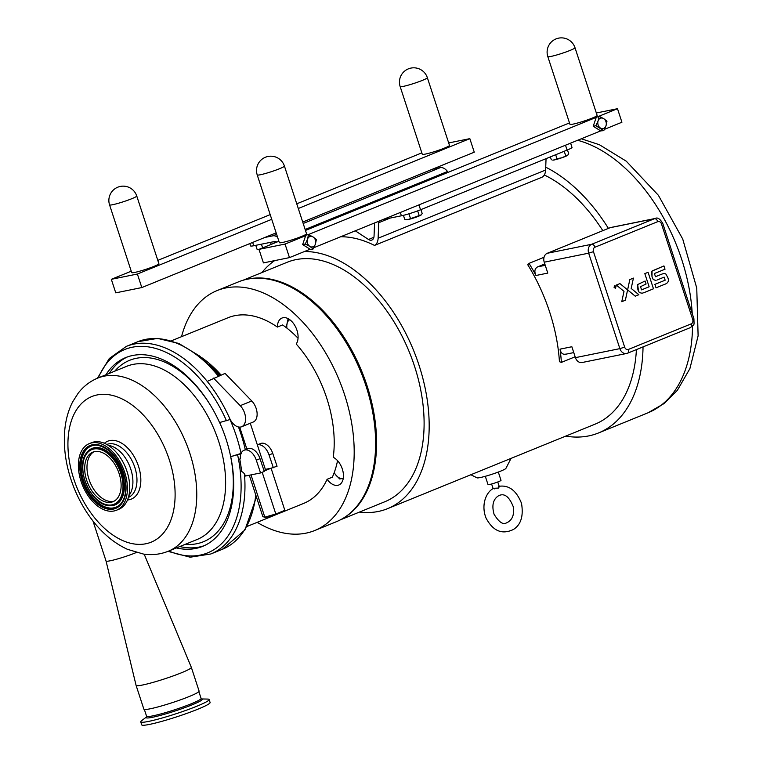 <?xml version="1.0" encoding="UTF-8"?>
<svg xmlns="http://www.w3.org/2000/svg" width="763" height="763" viewBox="0 0 763 763"><rect width="100%" height="100%" fill="white"/><g stroke="black" fill="none" stroke-linecap="round" stroke-linejoin="round"><path stroke-width="1.14" d="M286.831 328.061L286.774 325.62A10.73 6.571 -112.2 0 0 286.917 328.128M289.806 319.707A10.73 6.571 -112.2 0 0 286.774 325.62L287.699 319.869L289.654 319.602M289.177 319.268L287.699 319.869M343.255 478.391L342.759 478.487A10.73 6.571 -112.2 0 0 343.255 478.353M339.697 478.964L335.453 474.557A10.73 6.571 -112.2 0 0 342.759 478.487L339.697 478.964M334.213 472.631A10.73 6.571 -112.2 0 0 335.453 474.557L334.194 472.688M298.047 338.219A100.239 61.441 -112.2 0 0 282.596 324.943L277.37 327.069A15.203 9.318 67.8 0 1 281.995 318.047A15.203 9.318 67.8 0 1 295.157 326.087A15.203 9.318 67.8 0 1 296.197 343.989A100.239 61.441 -112.2 0 1 326.764 398.21A100.239 61.441 -112.2 0 1 333.24 457.314A15.203 9.318 67.8 0 1 343.035 471.725A15.203 9.318 67.8 0 1 338.829 485.001A15.203 9.318 67.8 0 1 327.117 479.288L332.353 477.161A100.239 61.441 -112.2 0 0 337.551 460.671M257.141 522.35A129.519 79.39 -112.2 0 0 305.973 533.156A129.519 79.39 -112.2 0 0 314.747 530.514A129.519 79.39 -112.2 0 0 342.11 387.575A129.519 79.39 -112.2 0 0 225.819 287.947A129.519 79.39 -112.2 0 0 217.045 290.598A129.519 79.39 -112.2 0 0 181.527 336.674M277.37 327.069A100.239 61.441 -112.2 0 0 228.089 317.713L171.427 340.794M247.031 526.47L303.703 503.389A100.239 61.441 -112.2 0 0 327.117 479.288M314.747 530.514L336.178 521.787A129.519 79.39 -112.2 0 0 363.541 378.849A129.519 79.39 -112.2 0 0 247.25 279.22A129.519 79.39 -112.2 0 0 238.476 281.871L217.045 290.598M221.07 375.034A100.239 61.441 -112.2 0 0 201.356 357.38M255.777 245.324L257.121 249.434L259.086 249.663M259.105 249.72A8.05 0.734 161.9 0 1 258.543 249.73L257.265 249.472M261.423 244.179L262.625 247.88M270.503 242.338L271.17 244.398M273.936 241.642L274.403 243.082M567.434 155.471A8.05 0.734 161.9 0 1 561.549 157.865L567.844 155.166A8.05 0.734 161.9 0 1 567.434 155.471L568.75 153.878L567.462 149.939M554.367 159.925L556.971 158.666L561.549 157.865A8.05 0.734 161.9 0 1 554.367 159.925A8.05 0.734 161.9 0 1 552.746 160.106L554.367 159.925M555.683 154.736L556.971 158.666M550.381 156.901L551.325 159.81M564.229 151.255L565.679 155.7M136.758 196.005L158.885 263.702A14.306 1.297 161.9 0 1 145.695 269.377A14.306 1.297 161.9 0 1 131.694 272.591L109.567 204.885A14.306 1.297 -18.1 0 0 112.695 204.703A14.306 1.297 -18.1 0 0 127.974 200.164A14.306 1.297 -18.1 0 0 136.758 196.005A14.306 14.306 0 0 0 120.325 186.43A14.306 14.306 0 0 0 109.567 204.885M427.347 77.673L449.474 145.371A14.306 1.297 161.9 0 1 436.283 151.055A14.306 1.297 161.9 0 1 422.282 154.26L400.155 86.562A14.306 1.297 -18.1 0 0 403.284 86.381A14.306 1.297 -18.1 0 0 418.553 81.841A14.306 1.297 -18.1 0 0 427.347 77.673A14.306 14.306 0 0 0 410.904 68.098A14.306 14.306 0 0 0 400.155 86.562M276.158 232.858L141.813 287.565L115.757 292.849L111.331 279.315L137.388 274.022L271.733 219.324M298.295 208.499L469.836 138.647L474.262 152.19L302.72 222.043M421.825 152.877L296.759 203.807M270.197 214.622L157.807 260.383M131.246 271.199L111.331 279.315M469.836 138.647L448.673 142.939M141.813 287.565L137.388 274.022M277.598 237.245A10.587 6.486 -112.2 0 0 272.82 235.834L264.914 237.436M432.392 169.243L440.299 167.641A10.587 6.486 67.8 0 1 447.509 171.513L448.129 172.343M308.481 234.603L305.849 235.138L302.644 244.58L305.276 244.046L307.508 239.201L308.481 234.603L313.059 236.94A5.36 4.206 78.5 0 0 307.508 239.201A5.36 4.206 78.5 0 0 309.854 246.382L305.276 244.046M302.644 244.58L310.541 249.501L313.173 248.967L309.854 246.382A5.36 4.206 78.5 0 0 315.405 244.122A5.36 4.206 78.5 0 0 313.059 236.94L316.378 239.525L315.405 244.122L313.173 248.967M308.118 234.68L596.246 117.359L593.223 126.257L600.672 130.893L313.851 247.689M310.093 249.224L289.473 257.617L285.047 244.074L305.667 235.681M599.069 116.281L603.647 118.608A5.36 4.206 78.5 0 0 598.097 120.869L599.069 116.281L596.246 117.359M600.672 130.893L603.762 130.645L595.865 125.723L598.097 120.869A5.36 4.206 78.5 0 0 600.443 128.05A5.36 4.206 78.5 0 0 605.994 125.79A5.36 4.206 78.5 0 0 603.647 118.608L606.966 121.203L605.994 125.79L603.762 130.645M593.223 126.257L595.865 125.723M598.707 116.348L617.496 108.699L621.921 122.242L604.43 129.357M284.418 166.048L306.545 233.755A14.306 1.297 161.9 0 1 293.354 239.429A14.306 1.297 161.9 0 1 279.353 242.634L257.226 174.937A14.306 1.297 -18.1 0 0 260.355 174.756A14.306 1.297 -18.1 0 0 275.634 170.216A14.306 1.297 -18.1 0 0 284.418 166.048A14.306 14.306 0 0 0 267.985 156.472A14.306 14.306 0 0 0 257.226 174.937M575.006 47.726L597.133 115.423A14.306 1.297 161.9 0 1 583.933 121.098A14.306 1.297 161.9 0 1 569.942 124.312L547.815 56.615A14.306 1.297 -18.1 0 0 550.943 56.433A14.306 1.297 -18.1 0 0 566.213 51.894A14.306 1.297 -18.1 0 0 575.006 47.726A14.306 14.306 0 0 0 558.564 38.15A14.306 14.306 0 0 0 547.815 56.615M289.473 257.617L263.416 262.901L258.991 249.358L285.047 244.074M617.496 108.699L596.332 112.991M569.484 122.929L305.467 230.436M278.905 241.251L258.991 249.358M615.426 285.972L615.865 286.602L615.426 285.972L614.31 286.22L615.426 285.972L614.31 286.22L614.225 287.269L615.274 288.032L615.865 286.602L615.274 288.032M614.062 287.336L615.455 288.195L616.018 286.535L615.302 288.242L614.062 287.336L614.625 285.677L614.062 287.336M616.018 286.535L614.778 285.629L616.018 286.535M615.188 287.613L614.396 286.44L614.968 286.764L615.178 286.125L615.607 287.451L614.711 287.336L614.396 286.44L614.978 286.764L615.178 286.125L615.607 287.451M615.026 287.393L615.216 286.898M627.606 289.911L628.655 290.77L627.606 289.911L629.828 279.573L633.424 278.104L631.192 288.433L633.424 278.104L629.828 279.573L625.374 300.221L621.769 301.69L624 291.361L616.332 285.066L619.938 283.598L627.596 289.883L619.938 283.598L616.332 285.066M635.255 296.197L628.655 290.77L635.255 296.197L638.86 294.728L635.255 296.197M638.86 294.728L631.192 288.433M625.374 300.221L621.769 301.69L624 291.361L616.342 285.057M637.906 289.778L638.507 291.208L637.668 284.542L645.088 281.022L646.08 284.027L645.088 281.022L637.668 284.542L637.906 289.778M638.507 291.208L639.318 292.439L638.507 291.208M639.451 292.601L642.084 293.25L644.363 292.506L642.074 293.25L639.451 292.601M644.363 292.506L653.471 288.796L648.083 272.305L653.471 288.796M648.083 272.305L644.821 273.631L648.073 272.305M644.821 273.631L646.976 280.202L644.821 273.631M649.122 286.783L646.976 280.202L649.132 286.783L641.569 289.864L649.122 286.783M641.569 289.864L640.529 286.659L646.08 284.027M652.012 276.731L653.071 279.191L652.003 276.74L652.022 271.123L663.944 265.925L665.021 269.215L663.944 265.925L652.27 270.894L651.697 271.533L652.003 276.74M653.366 279.573L655.57 280.364L653.366 279.573M655.57 280.364L656.113 280.288M657.201 279.954L664.153 277.122L665.155 280.193L664.153 277.122M665.155 280.193L654.892 284.38L665.155 280.193M654.892 284.38L656.027 287.823L654.883 284.38M656.027 287.823L664.335 284.437L656.027 287.823M664.335 284.437C668.111 283.264 669.246 280.927 667.739 277.427C669.237 280.927 668.102 283.264 664.335 284.437M667.739 277.427L665.832 273.993L664.335 273.402L662.084 274.031L664.335 273.402M655.474 276.731L662.084 274.031L655.474 276.731L654.425 273.507L665.021 269.215M575.14 356.788L561.377 362.387L559.441 361.7A136.749 83.816 -112.2 0 0 549.637 311.981A136.749 83.816 -112.2 0 0 527.738 264.723L529.017 263.378A139.61 85.561 -112.2 0 1 535.979 275.491C534.119 271.485 534.663 268.614 537.61 266.869L544.801 263.941M566.108 354.061C562.865 354.89 560.843 353.25 560.052 349.139A139.61 85.561 -112.2 0 1 561.377 362.387M657.773 221.642A3.577 2.804 -101.5 0 1 661.492 223.96L692.699 319.42A3.577 2.804 -101.5 0 1 691.183 323.874L628.378 349.444A3.577 2.804 -101.5 0 1 624.659 347.127L593.461 251.666A3.577 2.804 -101.5 0 1 594.968 247.222L657.773 221.642A3.577 2.194 -112.2 0 0 654.492 218.704L591.687 244.274L547.243 253.287A7.153 5.618 78.5 0 0 544.229 262.186L547.786 273.087L535.979 275.491M560.052 349.139L571.859 346.745L575.426 357.647A7.153 5.618 78.5 0 0 582.083 362.52L626.528 353.507A7.153 5.618 78.5 0 0 627.31 353.269A3.577 2.194 67.8 0 0 627.558 353.202L626.528 353.507A7.153 5.618 78.5 0 1 619.871 348.634L624.659 347.127M655.283 218.456L610.848 227.479A7.153 5.618 78.5 0 0 610.057 227.717L654.492 218.704A7.153 5.618 78.5 0 1 655.283 218.456C657.477 217.159 659.957 218.771 662.723 223.292L661.492 223.96M547.243 253.287L610.057 227.717M546.06 158.656L545.602 170.035A13.133 8.05 67.8 0 1 541.978 177.226L374.499 245.419A136.749 83.816 -112.2 0 0 340.727 236.74M374.576 222.958L374.051 236.044A7.153 4.387 67.8 0 1 371.877 240.049A7.153 4.387 67.8 0 1 368.5 239.477L355.281 230.817M249.835 243.578L250.607 245.924A14.306 1.297 -18.1 0 0 253.736 245.743L274.67 241.499A4.607 2.823 67.8 0 1 276.759 242.119M374.499 245.419A13.133 8.05 -112.2 0 0 378.114 238.237L378.744 222.71A4.607 2.823 67.8 0 1 379.135 221.108M383.045 219.515L401.395 215.795A14.306 1.297 -18.1 0 0 420.547 209.768L567.09 150.092A14.306 1.297 -18.1 0 0 572.002 147.412L570.61 143.139M565.669 436.131A146.181 89.595 -112.2 0 0 598.564 432.936A146.181 89.595 -112.2 0 0 643.037 346.898M608.407 228.385A146.181 89.595 -112.2 0 0 545.717 167.183M494.51 488.864L493.747 488.31L498.439 488.062L499.307 486.708L497.762 481.978M359.478 512.068A136.749 83.816 -112.2 0 0 387.537 508.673L511.038 458.382L505.907 468.396A15.26 1.383 -18.1 0 1 495.921 472.926A15.26 1.383 -18.1 0 1 480.261 477.543A15.26 1.383 -18.1 0 1 477.018 477.838L470.857 474.739M485.306 476.303L488.015 484.591A6.838 0.62 -18.1 0 0 489.512 484.495A6.838 0.62 -18.1 0 0 496.808 482.33A6.838 0.62 -18.1 0 0 501.014 480.337L498.306 472.049M529.017 263.378L544.048 257.265M511.038 458.382L595.006 424.19A136.749 83.816 -112.2 0 0 636.409 349.597M602.827 230.655A136.749 83.816 -112.2 0 0 544.296 174.975M387.537 508.673A136.749 83.816 -112.2 0 0 419.001 365.181A136.749 83.816 -112.2 0 0 304.513 251.494M274.642 260.622A136.749 83.816 -112.2 0 0 261.947 272.544M340.336 519.861L384.724 501.787A129.309 79.257 -112.2 0 0 414.481 366.097A129.309 79.257 -112.2 0 0 287.193 262.262L242.806 280.345M344.494 517.428A129.309 79.257 -112.2 0 0 366.955 385.449A129.309 79.257 -112.2 0 0 247.479 279.182M204.484 702.837A35.975 3.271 -18.1 0 0 209.119 699.509A35.975 3.271 -18.1 0 0 207.774 699.08L201.518 698.946A29.528 2.68 -18.1 0 1 198.466 702.017A29.528 2.68 -18.1 0 1 160.068 715.475A29.528 2.68 -18.1 0 1 146.525 716.953L141.575 720.72A35.975 3.271 -18.1 0 0 140.735 721.855A35.975 3.271 -18.1 0 0 166.506 716.743A35.975 3.271 -18.1 0 0 204.484 702.837M140.735 721.855L141.708 724.85A35.975 3.271 -18.1 0 0 167.478 719.728A35.975 3.271 -18.1 0 0 205.466 705.832A35.975 3.271 -18.1 0 0 210.102 702.494L209.119 699.509M220.326 375.329A99.114 60.744 -112.2 0 0 209.091 364.332M245.314 449.731A109.815 67.306 -112.2 0 0 238.466 426.984M108.365 445.382A28.679 17.578 67.8 0 1 129.643 466.04A28.679 17.578 67.8 0 1 128.842 495.683M114.116 501.157A26.753 16.395 67.8 0 1 110.187 501.463A26.753 16.395 67.8 0 1 88.956 479.24A26.753 16.395 67.8 0 1 93.992 451.753M89.328 443.608L91.646 442.674A35.975 22.051 67.8 0 1 98.513 441.72A35.975 22.051 67.8 0 1 127.478 472.917A35.975 22.051 67.8 0 1 118.78 509.303L116.462 510.247A35.975 22.051 67.8 0 1 109.595 511.191A35.975 22.051 67.8 0 1 80.63 480.003A35.975 22.051 67.8 0 1 89.328 443.608A35.975 22.051 67.8 0 1 96.205 442.664A35.975 22.051 67.8 0 1 125.17 473.852A35.975 22.051 67.8 0 1 116.462 510.247M97.922 451.448A26.753 16.395 67.8 0 1 119.457 474.643A26.753 16.395 67.8 0 1 112.981 501.701A26.753 16.395 67.8 0 1 107.879 502.407A26.753 16.395 67.8 0 1 86.343 479.212A26.753 16.395 67.8 0 1 92.809 452.154A26.753 16.395 67.8 0 1 97.922 451.448M264.141 471.038L271.084 468.215L265.352 469.369M250.274 423.236L265.438 469.617A5.627 0.515 161.9 0 1 263.95 470.485M250.712 474.948L260.565 472.955L256.292 460.175A12.389 7.592 -112.2 0 0 244.093 450.227A12.389 7.592 -112.2 0 0 240.364 458.859L239.744 458.992A112.066 68.689 67.8 0 1 241.633 471.591A5.475 3.357 67.8 0 1 245.428 476.026L252.963 474.491M241.652 426.746L253.182 422.053A12.952 7.935 67.8 0 0 257.093 413.117A12.952 7.935 67.8 0 0 251.761 400.966L225.066 373.403L207.231 381.386A112.066 68.689 67.8 0 1 229.701 418.429A12.952 7.935 -112.2 0 0 241.652 426.746A12.952 7.935 -112.2 0 0 245.552 417.819A12.952 7.935 -112.2 0 0 240.231 405.668L213.526 378.105M265.467 517.495L275.891 514.51L275.815 514.004L264.818 517.152L265.467 517.495L262.844 516.637L249.32 475.235M275.891 514.51L284.847 510.323L275.815 514.004L262.186 472.297M251.056 475.044L264.818 517.152L262.844 516.637M284.847 510.323L271.084 468.215M256.292 460.175L260.002 458.668L264.275 471.439L260.565 472.955M257.341 444.867A12.389 7.592 67.8 0 1 269.062 454.977L272.772 453.47L277.055 466.241L271.075 468.215M240.355 458.735L239.744 458.992M269.062 454.977L273.345 467.748M260.002 458.668A12.389 7.592 -112.2 0 0 247.803 448.72L244.093 450.227M257.331 444.839L260.584 443.522A12.389 7.592 67.8 0 1 272.772 453.47M229.701 418.429A112.066 68.689 67.8 0 1 230.178 419.497L219.563 422.549A101.927 62.471 67.8 0 0 125.771 357.561A101.927 62.471 67.8 0 0 105.895 374.776M127.488 356.903A101.927 62.471 -112.2 0 0 109.29 373.393M241.327 453.613L230.712 456.665L241.108 453.422M230.712 456.665A101.927 62.471 67.8 0 1 202.653 546.365A101.927 62.471 67.8 0 1 176.406 547.929M179.801 546.546A101.927 62.471 -112.2 0 0 204.341 545.631M241.06 453.441A109.815 67.306 -112.2 0 0 230.016 419.564M136.253 552.536A18.98 1.726 161.9 0 1 135.614 552.803A18.98 1.726 161.9 0 1 116.663 559.193A18.98 1.726 161.9 0 1 106.047 561.034A18.98 1.726 161.9 0 1 106.047 561.024L136.091 685.393A29.061 2.642 161.9 0 1 136.091 685.393L143.864 709.161A29.061 2.642 161.9 0 0 160.106 706.347A29.061 2.642 161.9 0 0 189.129 696.552A29.061 2.642 161.9 0 0 199.105 691.106L191.341 667.358A29.061 2.642 161.9 0 1 191.341 667.358A29.061 2.642 161.9 0 1 181.365 672.804A29.061 2.642 161.9 0 1 152.342 682.589A29.061 2.642 161.9 0 1 136.1 685.412M421.338 214.794A8.05 0.734 161.9 0 1 421.3 214.842A8.05 0.734 161.9 0 1 420.89 215.137A8.05 0.734 161.9 0 1 414.996 217.541A8.05 0.734 161.9 0 1 407.824 219.601A8.05 0.734 161.9 0 1 406.193 219.773L404.781 219.486L407.824 219.601L421.3 214.842M403.427 215.338L404.781 219.486M420.909 209.615L422.197 213.545L420.89 215.137M417.666 210.884L419.135 215.376M408.939 213.812L410.427 218.342M272.82 235.834L276.626 234.289M303.188 223.473L440.299 167.641M545.249 265.314L537.61 266.869M593.461 251.666L588.664 253.173L619.871 348.634L575.426 357.647M594.968 247.222A3.577 2.194 67.8 0 0 591.687 244.274A7.153 5.618 78.5 0 0 588.664 253.173L544.229 262.186M692.699 319.42L693.92 318.753C694.072 326.507 694.769 323.464 690.362 327.623A3.577 2.194 -112.2 0 0 691.183 323.874M690.124 327.699A3.577 2.194 -112.2 0 0 690.362 327.623L627.558 353.202A3.577 2.194 67.8 0 0 628.378 349.444M368.5 239.477L373.899 237.283M253.736 245.743L252.648 242.434M400.308 212.486L401.395 215.795M565.497 145.218L567.09 150.092M420.547 209.768L418.954 204.894M577.601 140.287A146.181 89.595 67.8 0 1 681.693 259.382A146.181 89.595 67.8 0 1 692.232 313.583M692.537 326.097A146.181 89.595 67.8 0 1 648.054 412.783L598.564 432.936M378.114 238.237L545.602 170.035M305.152 229.482L447.509 171.513M378.744 222.71L390.122 218.075M201.165 698.937L201.089 698.403A28.679 2.604 161.9 0 1 197.398 701.063A28.679 2.604 161.9 0 1 160.106 714.13A28.679 2.604 161.9 0 1 146.572 716.228L146.82 716.705M109.214 509.283A33.963 20.82 -112.2 0 0 125.161 479.04A33.963 20.82 -112.2 0 0 96.577 444.581A33.963 20.82 -112.2 0 0 80.63 474.815A33.963 20.82 -112.2 0 0 109.214 509.283M125.027 478.83A33.143 20.315 67.8 0 1 121.288 503.237A33.143 20.315 67.8 0 1 109.462 508.339A33.143 20.315 67.8 0 1 81.488 474.3A33.143 20.315 67.8 0 1 97.683 445.258A33.143 20.315 67.8 0 1 125.027 478.83M121.403 503.094A32.962 20.2 67.8 0 1 109.738 508.034A32.962 20.2 67.8 0 1 81.994 474.586A32.962 20.2 67.8 0 1 97.473 445.239A32.962 20.2 67.8 0 1 97.855 445.277M108.928 505.631A30.301 18.57 -112.2 0 0 123.158 478.659A30.301 18.57 -112.2 0 0 107.116 451.782A30.301 18.57 -112.2 0 0 86.839 452.573A30.301 18.57 -112.2 0 0 86.085 483.771A30.301 18.57 -112.2 0 0 108.422 505.573A30.301 18.57 -112.2 0 0 108.928 505.631M122.233 478.763A29.49 18.074 67.8 0 1 108.384 505.02A29.49 18.074 67.8 0 1 83.568 475.091A29.49 18.074 67.8 0 1 97.406 448.844A29.49 18.074 67.8 0 1 122.233 478.763M86.944 452.44A30.491 18.684 67.8 0 1 87.049 452.297A30.491 18.684 67.8 0 1 97.931 447.595A30.491 18.684 67.8 0 1 123.596 478.535A30.491 18.684 67.8 0 1 109.281 505.678A30.491 18.684 67.8 0 1 108.766 505.621A30.491 18.684 67.8 0 1 108.594 505.602M240.231 405.668L251.761 400.966M244.437 473.947A112.066 68.689 67.8 0 1 210.855 553.967L222.395 549.274A112.066 68.689 67.8 0 0 255.767 494.958M97.464 378.21L109.281 358.505L126.324 346.392L137.865 341.69A112.066 68.689 67.8 0 1 218.332 376.149M126.324 346.392A112.066 68.689 67.8 0 1 207.231 381.386M98.293 377.866A109.815 67.306 67.8 0 1 226.458 420.728M237.608 454.843A109.815 67.306 67.8 0 1 168.804 551.029M145.847 543.761A78.618 48.183 -112.2 0 0 169.262 459.66A78.618 48.183 -112.2 0 0 97.197 394.929A78.618 48.183 -112.2 0 0 73.782 479.03A78.618 48.183 -112.2 0 0 145.847 543.761M189.806 453.136A93.487 57.292 -112.2 0 0 104.121 376.169A93.487 57.292 -112.2 0 0 97.788 378.076C89.977 381.319 83.434 386.374 78.15 393.241L72.704 401.786C68.546 409.884 65.933 418.935 64.884 428.94C63.033 447.891 65.999 467.318 73.782 487.214C78.455 499.002 84.455 509.751 91.789 519.469C102.166 533.175 114.049 543.132 127.44 549.322L143.482 554.072C152.114 555.33 160.383 554.386 168.299 551.229A93.487 57.292 -112.2 0 0 189.806 453.136M185.237 544.334A97.931 60.019 -112.2 0 0 196.844 543.714A97.931 60.019 -112.2 0 0 226.01 438.954A97.931 60.019 -112.2 0 0 219.62 422.53M212.4 408.548A97.931 60.019 -112.2 0 0 136.243 358.314A97.931 60.019 -112.2 0 0 114.727 371.18M168.299 551.229L197.15 539.479A93.487 57.292 -112.2 0 0 218.666 441.386A93.487 57.292 -112.2 0 0 132.972 364.418A93.487 57.292 -112.2 0 0 126.639 366.326L97.788 378.076M127.478 499.975A31.264 19.161 -112.2 0 0 129.195 499.746A31.264 19.161 -112.2 0 0 138.513 466.307A31.264 19.161 -112.2 0 0 109.853 440.566A31.264 19.161 -112.2 0 0 104.388 443.265M128.384 497.438A28.603 17.53 -112.2 0 0 134.841 467.471A28.603 17.53 -112.2 0 0 108.623 443.913A28.603 17.53 -112.2 0 0 106.801 444.447M565.335 354.299L573.776 352.592M662.723 223.292L693.92 318.753M581.311 138.78L599.403 144.732L626.251 161.174L658.374 195.28L682.732 239.057L696.753 288.09L698.116 335.863L689.905 368.596L677.315 390.408L664.029 403.589L648.054 412.783M499.088 495.435C493.203 498.868 491.525 505.144 494.062 514.243C498.725 521.825 502.722 524.772 506.06 523.084C512.231 520.528 514.596 514.996 513.165 506.498C509.522 497.514 505.249 493.699 500.366 495.053L499.088 495.435M493.299 488.473C486.088 492.202 480.852 504.992 486.041 518.067C493.032 531.162 502.197 534.949 513.528 529.417C520.976 524.658 523.628 515.95 521.501 503.303C516.303 490.285 508.625 484.648 498.468 486.384M493.108 488.587L491.61 483.99M201.089 698.403L198.876 691.631M146.572 716.228L144.35 709.447M97.683 445.258C110.873 448.663 119.963 459.898 124.941 478.954C126.782 489.369 125.571 497.466 121.288 503.237M87.049 452.297L86.839 452.573C74.555 466.098 90.187 504.477 108.422 505.573L108.766 505.621M246.878 449.102L239.696 427.118M137.865 341.69L157.579 338.4L178.8 343.445L199.906 356.216L219.458 375.682M256.444 497.028L244.933 529.951L222.395 549.274M167.974 551.363L190.197 557.209L210.855 553.967M92.962 520.986L106.047 561.034M144.178 554.167L191.332 667.339"/></g></svg>

